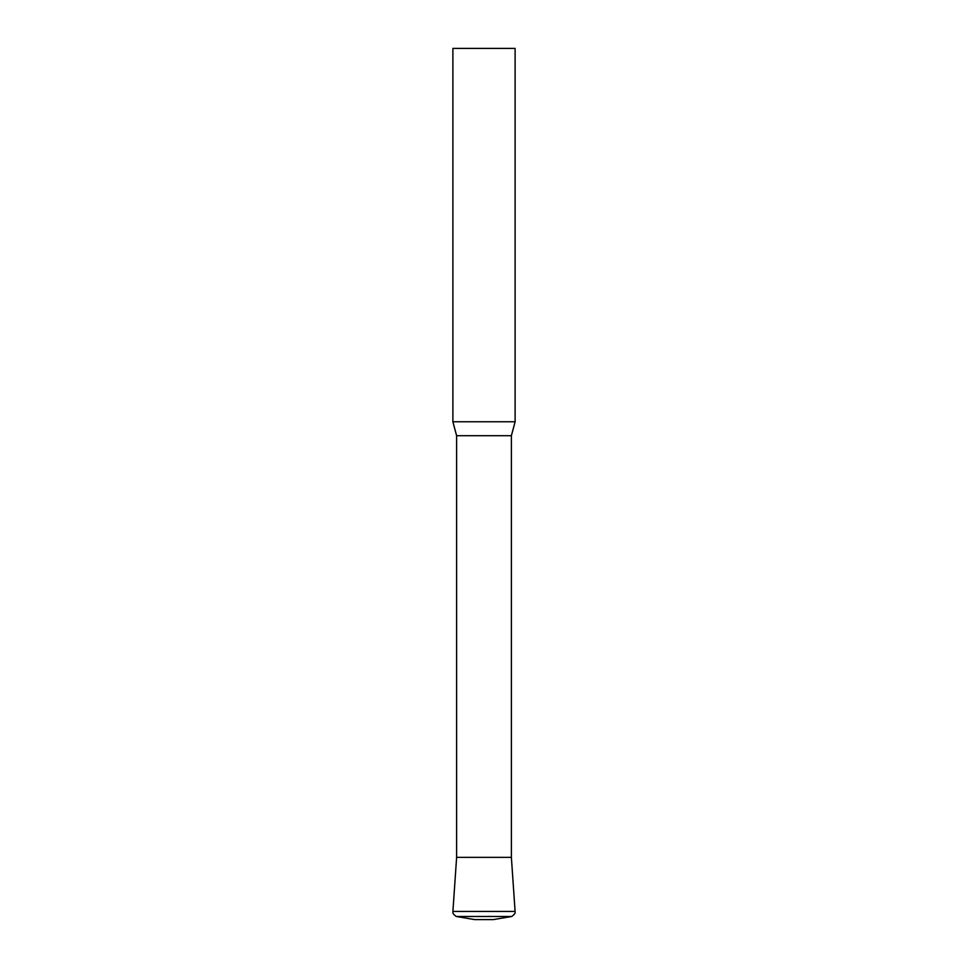 <?xml version="1.0" encoding="UTF-8"?>
<svg xmlns="http://www.w3.org/2000/svg" width="968" height="968" viewBox="0 0 968 968"><rect width="100%" height="100%" fill="white"/><g stroke="black" fill="none" stroke-linecap="round" stroke-linejoin="round"><path stroke-width="0.73" stroke-dasharray="4.84 3.63" d="M511.382 857.37L456.618 857.37L511.382 857.37M511.382 435.709L456.618 435.709M515.109 421.77L452.891 421.77M515.109 48.4L452.891 48.4M474.671 919.6L493.329 919.6M452.903 911.433L515.097 911.433M456.231 916.478L511.769 916.478"/><path stroke-width="1.45" d="M452.891 421.77L515.109 421.77L515.109 48.4L452.891 48.4L452.891 421.77L456.618 435.709L511.382 435.709L515.109 421.77M456.618 435.709L456.618 857.37L452.903 911.433L515.097 911.433L511.382 857.37L456.618 857.37L511.382 857.37L511.382 435.709M493.329 919.6L474.671 919.6L456.231 916.478L511.769 916.478L493.329 919.6M515.097 911.433C514.516 912.171 516.924 912.546 511.769 916.478M452.903 911.433C453.411 912.231 451.257 912.848 456.231 916.478"/></g></svg>
